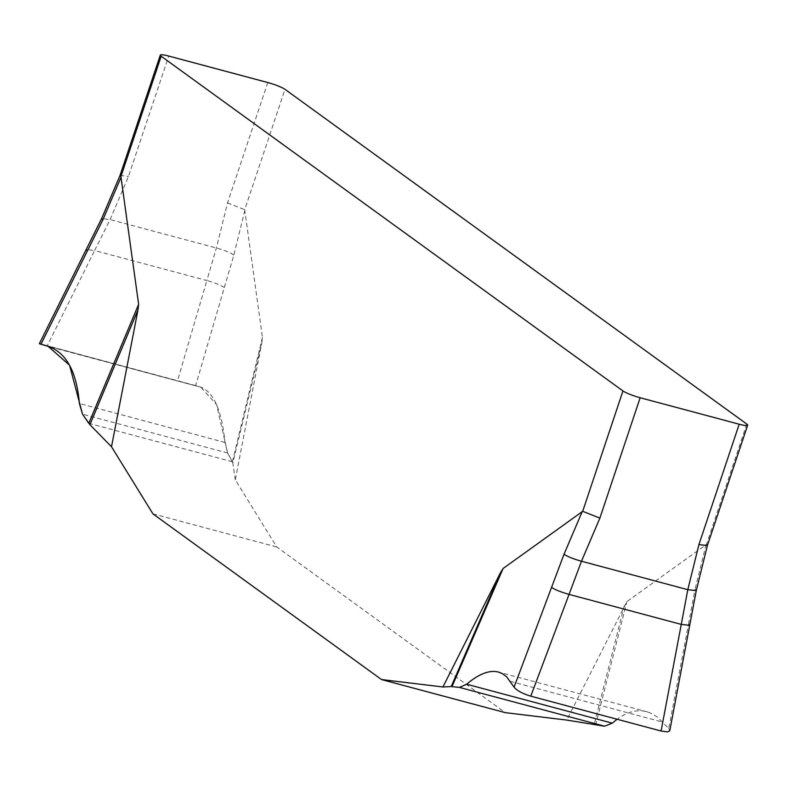 <?xml version="1.0" encoding="UTF-8"?>
<svg xmlns="http://www.w3.org/2000/svg" width="787" height="787" viewBox="0 0 787 787"><rect width="100%" height="100%" fill="white"/><g stroke="black" fill="none" stroke-linecap="round" stroke-linejoin="round"><path stroke-width="0.59" stroke-dasharray="3.94 2.95" d="M235.293 479.844L232.824 462.904L261.776 343.004L235.293 479.844L276.729 546.965L505.323 712.658M261.776 343.004L262.425 337.426L244.708 209.696L284.983 89.334M746.765 424.045L706.49 544.417L626.895 601.602L566.729 720.075M152.934 513.862L276.729 546.965M689.737 625.321L688.527 624.012L668.743 728.516L657.46 717.114L651.597 713.504L646.678 711.684C637.155 709.235 627.288 711.763 617.077 719.239M688.527 624.012L695.059 589.286L696.269 590.614M669.776 730.749L668.743 728.516M232.824 462.904L227.64 453.007L224.993 442.451C221.786 410.411 213.71 391.995 200.774 387.184L195.638 385.591L233.857 254.998L244.905 210.188M195.638 385.591L47.279 345.719L94.627 250.522L86.196 249.509M224.315 287.54C220.872 285.209 215.048 282.877 206.853 280.536L177.596 380.564M47.279 345.719L41.032 344.086M267.787 82.537L227.512 202.908L216.395 247.994L206.853 280.536L94.627 250.522L110.072 219.563L128.478 176.426L168.752 56.054M706.49 544.417L707.375 545.529M120.027 175.452L128.478 176.426M227.512 202.908L244.708 209.696M233.857 254.998C230.414 252.676 224.6 250.335 216.395 247.994L110.072 219.563L101.641 218.56M88.783 423.347L232.411 461.753L227.64 453.007L216.553 404.538L200.774 387.184L39.665 343.762M595.621 725.014L626.895 601.602M624.288 605.764L594.126 724.788M706.096 544.476L695.059 589.286M262.425 337.426L232.411 461.753M200.774 387.184L48.164 346.378M224.993 442.451L79.379 403.505M227.64 453.007L82.517 414.198M510.34 681.365L662.939 722.171M647.632 711.94L498.437 672.049"/><path stroke-width="1.18" d="M442.933 686.972L451.217 686.569L500.493 572.661L442.933 686.972L381.528 679.555L152.934 513.862L111.498 446.741L137.981 309.901L89.905 424.685L111.498 446.741M500.493 572.661L503.1 568.499L582.695 511.314L622.97 390.942L161.187 56.231A13.989 1.948 -161.5 0 1 160.292 55.1A13.989 1.948 -161.5 0 1 168.752 56.054L267.787 82.537A13.989 1.948 -161.5 0 1 284.983 89.334L746.765 424.045A13.989 1.948 -161.5 0 1 747.65 425.177A13.989 1.948 -161.5 0 1 739.19 424.223L640.156 397.74A13.989 1.948 -161.5 0 1 622.97 390.942M161.187 56.231L120.913 176.593L138.63 304.323L137.981 309.901M381.528 679.555L505.323 712.658L566.729 720.075L604.554 726.204L612.286 723.164L617.077 719.239M451.217 686.569L459.431 687.405L466.671 684.228C478.86 673.869 489.455 669.806 498.437 672.049L502.303 673.583L506.621 676.781L514.068 687.149L564.023 554.245L582.311 511.373M514.068 687.149C516.941 690.622 522.509 693.632 530.772 696.17L661.09 731.015L681.267 624.406L689.727 625.35M551.589 587.397C555.022 589.719 560.846 592.05 569.05 594.392L530.772 696.17M661.09 731.015L667.72 731.9L669.776 730.749M640.156 397.74L599.881 518.112L581.475 561.249L569.05 594.392L681.267 624.406L687.799 589.679L698.915 544.594L739.19 424.223M39.478 343.447L86.186 249.538L87.377 250.915L40.963 344.234L48.164 346.378C66.265 352.566 76.673 371.612 79.379 403.505L82.517 414.198L89.905 424.685M87.377 250.915L102.822 219.957L101.621 218.589L86.186 249.538M41.032 344.086L39.35 343.712L40.963 344.234M599.881 518.112L582.695 511.314M747.65 425.177L707.375 545.539L698.915 544.594M120.913 176.593L120.017 175.491M564.023 554.245C567.457 556.566 573.28 558.908 581.475 561.249L687.799 589.679L696.259 590.644M39.665 343.762L48.164 346.378L69.581 365.237L82.517 414.198L88.783 423.347L138.63 304.323M503.1 568.499L452.004 686.608M121.109 177.085L102.822 219.957M466.671 684.228L612.286 723.164M459.431 687.405L604.554 726.204M669.845 730.444L696.269 590.614L707.385 545.519M101.621 218.589L120.027 175.452L160.292 55.1M498.437 672.049L497.473 671.793"/></g></svg>
